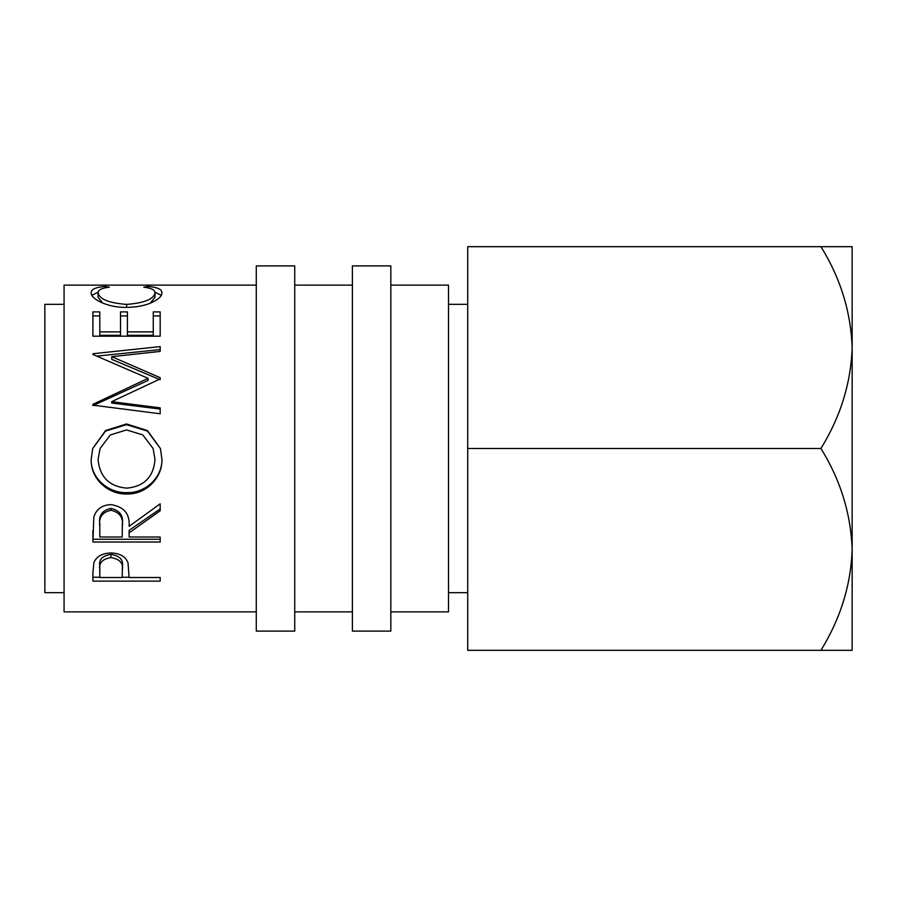 <?xml version="1.0" encoding="UTF-8"?>
<svg xmlns="http://www.w3.org/2000/svg" width="897" height="897" viewBox="0 0 897 897"><rect width="100%" height="100%" fill="white"/><g stroke="black" fill="none" stroke-linecap="round" stroke-linejoin="round"><path stroke-width="1.35" d="M820.923 448.5C840.444 479.917 850.849 513.555 852.15 549.413L852.15 246.675L820.923 246.675C840.444 278.092 850.849 311.73 852.15 347.588L852.15 283.564L852.15 347.588C850.961 383.03 840.556 416.668 820.923 448.5L467.718 448.5L467.718 650.325L852.15 650.325L852.15 549.413C850.961 584.855 840.556 618.493 820.923 650.325M294.732 631.107L294.732 265.893L256.284 265.893L256.284 631.107L294.732 631.107M390.834 631.107L390.834 265.893L352.398 265.893L352.398 631.107L390.834 631.107M467.718 304.341L448.5 304.341M467.718 592.659L448.5 592.659M64.068 304.341L44.85 304.341L44.85 592.659L64.068 592.659M390.834 611.877L448.5 611.877L448.5 285.123L390.834 285.123M352.398 285.123L294.732 285.123M352.398 611.877L294.732 611.877M92.907 573.004L93.916 562.554C96.506 556.432 102.18 553.236 110.948 552.978C119.974 553.258 125.658 556.577 128.024 562.935L129.123 577.511L160.182 577.511L160.182 581.133L92.907 581.133L92.907 573.004L92.907 577.231L99.802 577.231M129.123 532.829L129.123 537L160.182 537L160.182 542.012L92.907 542.012L93.815 517.154C96.237 509.216 101.922 505.045 110.892 504.63C123.921 506.626 129.998 513.858 129.123 526.348L160.182 503.811L160.182 510.785L129.123 532.829L129.123 530.351L160.182 508.947L160.182 503.811M126.511 423.956L147.411 430.538L160.395 448.5L161.909 459.107C162.727 477.944 145.706 494.684 126.836 493.978C107.999 494.617 90.575 478.673 91.18 459.645L92.727 448.5L105.554 430.549L126.511 423.956L126.511 424.673L147.422 431.076L160.395 448.5M160.182 378.915L111.665 401.665L160.182 407.866L160.182 413.775L92.907 405.152L92.907 404.323L148.106 378.343L92.907 354.45L92.907 353.732L160.182 346.601L160.182 351.411L111.766 356.67L160.182 377.693L160.182 378.915M92.907 311.887L99.802 311.887L99.802 331.879L120.501 331.879L120.501 311.887L127.408 311.887L127.408 331.879L153.275 331.879L153.275 311.887L160.182 311.887L160.182 336.184L92.907 336.184L92.907 311.887M105.252 286.423L109.288 287.175C101.776 288.072 98.042 289.955 98.076 292.837C99.332 299.161 108.84 303.018 126.612 304.408C144.529 302.984 153.992 299.082 155.002 292.714C154.912 289.91 151.178 288.072 143.789 287.175L147.792 286.423C157.21 287.186 161.909 289.283 161.909 292.691C162.133 296.201 158.208 299.721 150.135 303.253C143.217 305.978 135.223 307.346 126.152 307.357C106.878 307.794 90.193 298.353 91.18 292.725C91.124 289.283 95.811 287.186 105.252 286.423L105.252 287.847M256.284 285.123L64.068 285.123L64.068 611.877L256.284 611.877M820.923 246.675L467.718 246.675L467.718 448.5M98.076 292.837L98.076 297.412L102.751 303.085M126.612 304.408L126.612 307.346M150.236 303.208L155.002 297.288L155.002 292.714M147.792 286.423L147.792 287.859M154.946 292.22L161.247 295.248M91.864 295.225L98.154 292.198M92.907 336.184L92.907 315.912L99.802 315.912M99.802 331.879L99.802 335.31L120.501 335.31L120.501 331.879M120.501 315.912L127.408 315.912M127.408 331.879L127.408 335.31L153.275 335.31L153.275 331.879M153.275 315.912L160.182 315.912L160.182 336.184M160.182 413.775L160.182 409.054L111.665 403.045L111.665 401.665M111.766 356.67L111.766 359.361L160.182 379.767L160.182 377.693M160.182 351.411L160.182 349.595L96.91 356.098M92.907 354.45L92.907 353.732M92.907 404.323L92.907 405.623L148.106 380.406L148.106 378.343M161.909 458.793C162.727 477.081 145.706 493.328 126.836 492.632C107.999 493.26 90.575 477.787 91.18 459.32M126.836 493.978L126.836 492.632M92.727 448.5L105.577 431.053L126.511 424.673M100.083 448.5L98.076 459.342C99.645 476.957 109.221 486.555 126.813 488.147C144.215 486.466 153.622 476.868 155.002 459.342L153.107 448.5L142.802 434.922L126.499 429.932L110.331 434.944L100.083 448.5L98.076 459.342M155.002 459.342L153.107 448.5M92.907 530.665L92.907 539.254L160.182 539.254L160.182 537M110.88 508.442C102.247 510.303 98.558 515.439 99.802 523.859L99.802 537L122.227 537L122.328 524.106C123.539 515.562 119.727 510.337 110.88 508.442L110.88 510.258C102.247 512.176 98.558 517.468 99.802 526.135M122.328 524.106L122.328 526.404C123.539 517.591 119.727 512.209 110.88 510.258M160.182 581.133L160.182 577.511M129.123 577.231L122.239 577.231M110.97 554.346C102.359 555.77 98.636 559.672 99.802 566.052L99.802 577.511L122.227 577.511L122.373 566.388C123.562 559.863 119.761 555.848 110.97 554.346L110.97 557.553C102.359 559.022 98.636 563.047 99.802 569.606M122.373 566.388L122.373 569.965C123.562 563.238 119.761 559.1 110.97 557.553"/></g></svg>
